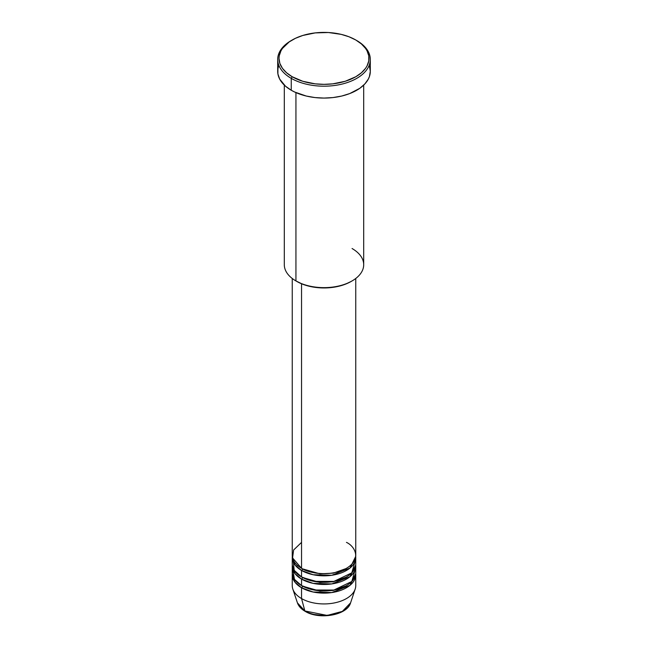 <?xml version="1.0" encoding="UTF-8"?>
<svg xmlns="http://www.w3.org/2000/svg" width="648" height="648" viewBox="0 0 648 648"><rect width="100%" height="100%" fill="white"/><g stroke="black" fill="none" stroke-linecap="round" stroke-linejoin="round"><path stroke-width="0.97" d="M350.568 602.875L342.346 611.396L327.183 615.43L304.868 610.959A1.32 0.761 120 0 0 305.111 611.307A1.32 0.761 -60 0 1 304.868 610.959A27.054 15.617 0 0 0 331.93 614.855A27.054 15.617 0 0 0 350.568 602.875C347.207 615.341 319.14 620.079 305.111 611.307C301.174 609.031 298.615 606.22 297.432 602.875A27.054 15.617 0 0 0 304.868 610.959L301.547 598.558L304.868 610.959L297.432 602.875L292.823 589.064A31.752 18.33 180 0 0 301.547 598.558A31.752 18.33 0 0 0 336.15 602.535A31.752 18.33 0 0 0 355.752 585.59L355.752 574.792A31.752 18.33 180 0 1 336.15 591.729A31.752 18.33 180 0 1 301.547 587.752L295.034 582.309L292.297 573.707A31.752 18.33 180 0 0 292.248 574.792L292.248 585.59A31.752 18.33 0 0 0 301.547 598.558L301.547 587.752L301.547 598.558A31.752 18.33 180 0 0 333.307 603.126A31.752 18.33 180 0 0 355.177 589.064L350.568 602.875M301.547 542.376L293.617 550.006L292.564 557.936L301.547 568.304A31.752 18.33 0 0 0 336.15 572.281A31.752 18.33 0 0 0 355.752 555.344L355.752 278.478M355.752 557.507A31.752 18.33 180 0 0 355.703 556.421L349.993 568.037L331.792 575.278L313.114 574.727L301.547 570.467A1.32 0.761 120 0 0 302.478 568.847L302.025 568.58L302.478 568.847A1.32 0.761 -60 0 1 301.547 570.467L295.034 565.024L292.297 556.421A31.752 18.33 180 0 0 292.248 557.507L292.248 563.987A31.752 18.33 0 0 0 301.547 576.947A31.752 18.33 0 0 0 336.15 580.924A31.752 18.33 0 0 0 355.752 563.987L355.752 557.507A31.752 18.33 180 0 1 336.15 574.444A31.752 18.33 180 0 1 301.547 570.467L301.547 576.947L301.547 570.467A31.752 18.33 180 0 1 292.248 557.507M293.139 559.661L294.208 570.337L301.547 576.947L313.899 581.369L333.89 581.41L351.815 572.832L355.258 560.747M355.752 566.15A31.752 18.33 180 0 0 355.703 565.064L349.993 576.68L331.792 583.921L313.114 583.37L301.547 579.11A1.32 0.761 120 0 0 302.478 577.49L302.025 577.222L302.478 577.49A1.32 0.761 -60 0 1 301.547 579.11L295.034 573.666L292.297 565.064A31.752 18.33 180 0 0 292.248 566.15L292.248 572.63A31.752 18.33 0 0 0 301.547 585.59A31.752 18.33 0 0 0 336.15 589.567A31.752 18.33 0 0 0 355.752 572.63L355.752 566.15A31.752 18.33 180 0 1 336.15 583.087A31.752 18.33 180 0 1 301.547 579.11L301.547 585.59L301.547 579.11A31.752 18.33 180 0 1 292.248 566.15M292.742 569.39L294.476 579.377L301.547 585.59L313.899 590.012L333.89 590.053L351.815 581.475L355.258 569.39M355.752 574.792A31.752 18.33 180 0 0 355.703 573.707L349.993 585.322L331.792 592.564L313.114 592.013L301.547 587.752A1.32 0.761 120 0 0 302.478 586.132L302.025 585.865L302.478 586.132A1.32 0.761 -60 0 1 301.547 587.752A31.752 18.33 180 0 1 292.248 574.792M352.067 248.516A39.698 22.915 180 0 1 352.067 280.932A39.698 22.915 180 0 1 295.934 280.932L296.865 281.467A38.37 22.154 0 0 0 351.135 281.467L345.319 284.221L338.685 286.27L331.484 287.534L324 287.955L316.516 287.534L309.315 286.27L302.681 284.221L295.934 280.932A39.698 22.915 0 0 0 339.188 285.898A39.698 22.915 0 0 0 363.698 264.724L363.698 85.107M292.191 40.006L291.252 40.549A46.308 26.738 0 0 0 291.252 78.359L292.191 76.739A44.987 25.977 180 0 1 292.191 40.006A44.987 25.977 180 0 1 355.809 40.006L348.997 36.774L341.213 34.376L328.406 32.522L315.22 32.902L302.794 35.47L295.464 38.297L289.227 41.893L282.439 48.43L280.949 50.836L279.231 55.825L279.013 58.377L279.879 63.439L282.439 68.315L286.594 72.803L292.191 76.739L302.794 81.284L315.22 83.851L324 84.345L332.78 83.851L345.206 81.284L355.809 76.739L361.406 72.803L365.561 68.315L367.052 65.91L368.769 60.92L368.769 55.825L367.052 50.836L365.561 48.43L361.406 43.943L355.809 40.006A44.987 25.977 180 0 1 355.809 76.739A44.987 25.977 180 0 1 292.191 76.739L291.252 78.359A46.308 26.738 0 0 0 356.748 78.359A46.308 26.738 0 0 0 356.748 40.549L356.748 40.549A46.308 26.738 180 0 1 370.308 59.454A46.308 26.738 180 0 1 341.723 84.159A46.308 26.738 180 0 1 291.252 78.359L291.252 90.242A46.308 26.738 0 0 0 341.723 96.042A46.308 26.738 0 0 0 370.308 71.337L369.425 76.553L368.315 79.097L364.84 83.94L359.802 88.298L349.726 93.571L341.723 96.042L333.031 97.565L324 98.075L314.969 97.565L306.277 96.042L294.621 92.008L291.252 90.242L291.252 78.359A46.308 26.738 180 0 1 277.692 59.454A46.308 26.738 180 0 1 291.73 40.281M301.547 283.767L301.547 568.304L301.547 283.767M295.934 92.607L295.934 280.932L295.934 92.607M314.134 614.466L324 615.6L333.866 614.466M277.692 59.454L277.692 71.337A46.308 26.738 0 0 0 291.252 90.242L285.493 86.192L279.685 79.097L277.911 73.961L277.911 68.72L278.575 66.12M369.425 66.12L370.308 71.337L370.308 59.454M284.302 85.107L284.302 264.724A39.698 22.915 0 0 0 295.934 280.932L295.934 280.932M292.248 278.478L292.248 555.344A31.752 18.33 0 0 0 301.547 568.304C307.209 572.621 329.532 577.724 346.453 568.304C362.767 558.535 353.93 545.648 346.453 542.376M302.478 586.132L319.958 591.122L333.307 590.441L345.975 585.865L333.307 590.441L319.958 591.122L302.478 586.132M302.478 577.49L319.958 582.479L333.307 581.799L345.975 577.222L333.307 581.799L319.958 582.479L302.478 577.49M302.478 568.847L319.958 573.836L333.307 573.148L345.975 568.58L333.307 573.148L319.958 573.836L302.478 568.847M297.481 565.429L296.42 566.587M352.067 280.932L351.135 281.467M356.748 40.549L355.809 40.006"/></g></svg>
